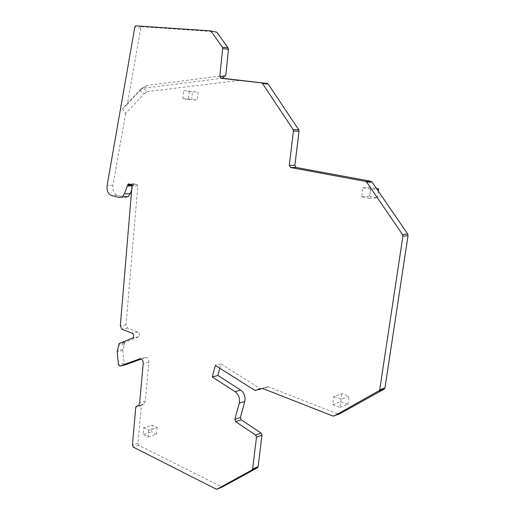 <?xml version="1.0" encoding="UTF-8"?>
<svg xmlns="http://www.w3.org/2000/svg" width="515" height="515" viewBox="0 0 515 515"><rect width="100%" height="100%" fill="white"/><g stroke="black" fill="none" stroke-linecap="round" stroke-linejoin="round"><path stroke-width="0.39" stroke-dasharray="2.58 1.93" d="M216.203 31.827L141.606 26.754L140.775 28.042L127.263 104.41L142.501 87.898L147.535 85.406L225.795 75.332M127.263 104.41L122.531 108.749L139.468 90.376L142.501 87.898M122.531 108.749L125.641 113.545L144.297 93.505L139.468 90.376L147.535 85.406M125.641 113.545L112.927 185.432C112.457 190.537 113.912 193.833 117.285 195.314L124.997 197.239L119.177 197.47M144.297 93.505L147 91.696L143.337 88.219L222.326 78.241M147 91.696L239.758 80.372M219.796 368.199L220.909 363.925L260.081 388.516L260.996 388.671L268.244 386.81L338.265 414.086L339.346 414.034M141.342 359.039L145.423 357.552C147.56 357.429 148.713 358.929 148.874 362.045L145.294 401.217L144.252 403.869L141.715 404.912L141.4 405.704L137.988 443.383L138.895 445.308L221.669 486.855L222.532 486.875M131.673 189.99L133.932 183.887L137.042 184.383L137.827 185.889L126.033 324.772L127.681 328.164L137.872 332.091C139.514 333.36 139.81 334.905 138.78 336.72L124.836 342.359L122.86 350.483L124.102 363.307L125.454 364.82M143.717 427.798L148.674 430.18L157.127 427.54L152.183 425.197L143.717 427.798L143.106 434.506L151.558 431.84L152.183 425.197M148.674 430.18L148.043 436.92L143.106 434.506M370.665 189.185L369.371 198.333L361.633 196.794L362.895 187.698L370.665 189.185L376.793 188.928M333.887 396.46L341.085 399.164L349.048 396.338L341.889 393.679L333.887 396.46L332.748 404.668L340.743 401.797L341.889 393.679M341.085 399.164L339.919 407.417L332.748 404.668M189.256 91.432L188.496 99.453L182.857 98.68L183.61 90.704L198.082 92.198L197.309 100.129L191.689 99.356L192.443 91.47L198.082 92.198M220.909 363.925L215.309 365.367M124.353 344.561L118.669 345.739M148.043 436.92L156.496 434.216L151.558 431.84M156.496 434.216L157.127 427.54M369.371 198.333L377.379 197.882L369.68 196.363L370.948 187.383L376.446 188.426M361.633 196.794L369.68 196.363M377.379 197.882L378.338 191.181M362.895 187.698L370.948 187.383M339.919 407.417L347.882 404.494L340.743 401.797M347.882 404.494L349.048 396.338M182.857 98.68L191.689 99.356M183.61 90.704L192.443 91.47M188.496 99.453L197.309 100.129M140.775 28.042L134.814 27.115M141.986 26.683L136.024 25.75M112.927 185.432L107.094 185.58M338.265 414.086L332.967 416.075M268.244 386.81L262.747 388.484M267.543 386.771L262.045 388.439M260.996 388.671L255.492 390.344M260.081 388.516L254.571 390.183M221.669 486.855L216.171 489.128M138.895 445.308L133.295 447.129M137.988 443.383L132.394 445.198M141.4 405.704L135.773 407.288M142.294 404.674L138.207 405.82M145.294 401.217L139.662 402.781M148.874 362.045L143.209 363.365M145.423 357.552L140.157 358.743M124.102 363.307L118.431 364.594M122.86 350.483L117.182 351.694M122.969 349.247L117.285 350.445M124.463 343.248L118.778 344.413M125.081 342.198L119.39 343.357M138.342 337.003L132.651 338.149M137.872 332.091L132.181 333.205M127.681 328.164L121.984 329.24M126.033 324.772L120.33 325.828M137.827 185.889L132.001 186.05M137.042 184.383L131.222 184.531M134.447 183.778L128.621 183.926M133.456 184.866L131.731 184.911M133.417 185.355L131.943 185.4M133.308 185.838L132.007 185.87M117.285 195.314L111.465 195.533M141.606 26.754L135.645 25.821M141.715 404.912L136.082 406.49M144.252 403.869L138.625 405.447M124.836 342.359L119.145 343.518M138.78 336.72L133.089 337.866M133.932 183.887L128.995 184.01"/><path stroke-width="0.77" d="M219.796 368.199L217.897 375.48L212.302 376.986L215.309 365.367L254.571 390.183L255.492 390.344L262.747 388.484L332.967 416.075L339.346 414.034L384.209 389.076L384.969 387.911L408.047 235.606L407.687 234.01L372.049 182.007L371.012 181.299L296.112 167.452L294.876 165.347L299.035 131.241L298.719 129.78L268.212 84.067L267.324 83.488L222.326 78.241L225.795 75.332L228.467 49.408L228.145 47.992L216.982 32.303L210.506 30.887M216.982 32.303L210.332 30.861L135.645 25.821L134.814 27.115L107.094 185.58C106.631 190.724 108.086 194.039 111.465 195.533L119.177 197.47L122.28 196.827L124.398 193.898L128.106 184.029L131.222 184.531L132.001 186.05L120.33 325.828L121.984 329.24L132.181 333.205C133.816 334.486 134.119 336.038 133.089 337.866L119.145 343.518L117.182 351.694L118.431 364.594L119.783 366.126L139.752 358.833C141.889 358.717 143.041 360.23 143.209 363.365L139.662 402.781L138.625 405.447L136.082 406.49L135.773 407.288L132.394 445.198L133.295 447.129L216.171 489.128L217.034 489.153L252.086 469.931L252.659 468.953L256.502 437.119L255.601 435.046L235.67 421.663L234.846 419.365L239.263 403.174C240.119 398.391 238.735 394.567 235.117 391.703L212.302 376.986M211.118 31.338L222.313 47.135L222.635 48.565L219.808 76.342L220.922 78.274L261.601 82.883L262.489 83.462L293.112 129.529L293.428 130.997L289.282 165.373L290.524 167.497L365.676 181.46L366.719 182.175L402.53 234.628L402.891 236.237L379.613 390.389L334.055 416.03M217.897 375.48L240.666 390.055L235.117 391.703M217.034 489.153L222.532 486.875L257.539 467.704L258.118 466.732L261.974 435.117L261.073 433.057L241.187 419.802L240.37 417.523L244.792 401.443C245.649 396.692 244.271 392.894 240.666 390.055M141.342 359.039L125.737 364.736L120.066 366.036M119.783 366.126L125.737 364.736M131.673 189.99L130.218 193.685L124.398 193.898M124.997 197.239L128.093 196.601L130.218 193.685M376.793 188.928L378.667 188.851L378.338 191.181M376.446 188.426L378.667 188.851M228.145 47.992L222.313 47.135M228.467 49.408L222.635 48.565M223.768 76.774L219.808 76.342M223.227 78.518L220.922 78.274M267.324 83.488L261.601 82.883M268.212 84.067L262.489 83.462M298.719 129.78L293.112 129.529M299.035 131.241L293.428 130.997M294.876 165.347L289.282 165.373M296.112 167.452L290.524 167.497M371.012 181.299L365.676 181.46M372.049 182.007L366.719 182.175M407.687 234.01L402.53 234.628M408.047 235.606L402.891 236.237M384.969 387.911L379.812 389.778M384.209 389.076L379.059 390.956M244.792 401.443L239.263 403.174M240.37 417.523L234.846 419.365M241.187 419.802L235.67 421.663M261.073 433.057L255.601 435.046M261.974 435.117L256.502 437.119M258.118 466.732L252.659 468.953M257.539 467.704L252.086 469.931M138.207 405.82L136.668 406.251M140.157 358.743L139.752 358.833M131.731 184.911L127.63 185.02M131.943 185.4L127.591 185.509M132.007 185.87L127.482 185.992M384.763 388.516L379.613 390.389M257.886 467.382L252.434 469.603M128.995 184.01L128.106 184.029M128.093 196.601L122.28 196.827"/></g></svg>
